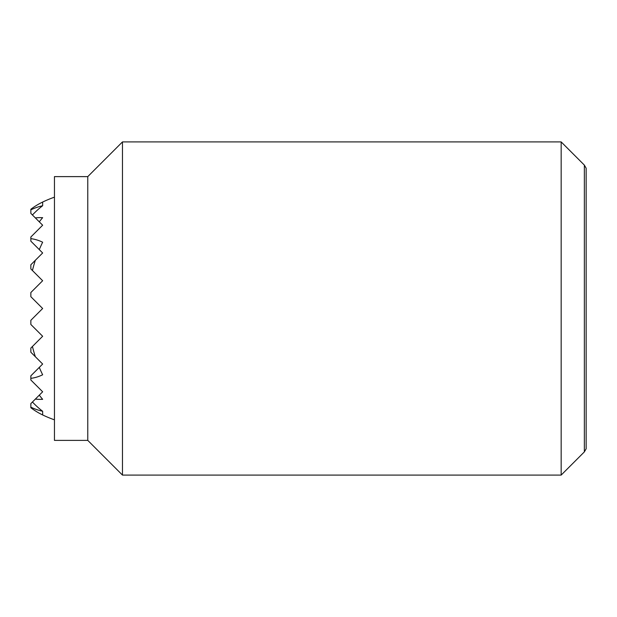 <?xml version="1.0" encoding="UTF-8"?>
<svg xmlns="http://www.w3.org/2000/svg" width="617" height="617" viewBox="0 0 617 617"><rect width="100%" height="100%" fill="white"/><g stroke="black" fill="none" stroke-linecap="round" stroke-linejoin="round"><path stroke-width="0.93" d="M54.45 197.17A118.001 118.001 0 0 0 42.65 202.052L42.65 205.731A104.065 73.585 90 0 0 30.85 209.826L30.85 213.405L42.65 225.205L30.85 237.005L30.85 241.17L42.65 252.97L30.85 264.77L30.85 268.935L42.65 280.735L30.85 292.535L30.85 296.7L42.65 308.5L30.85 320.3L30.85 324.465L42.65 336.265L32.431 346.484A115.757 81.853 90 0 0 35.346 356.726L42.65 364.03L39.287 367.393A115.757 81.853 90 0 0 42.65 374.781A70.13 49.584 90 0 1 30.85 378.352L30.85 375.83L39.287 367.393M39.287 395.158L35.346 399.099A90.876 64.261 90 0 0 42.65 399.322A117.955 83.411 90 0 1 39.287 395.158L42.65 391.795L30.85 379.995L30.85 378.352M35.346 399.099L32.431 402.014A116.86 82.632 90 0 0 42.65 411.269A104.065 73.585 90 0 1 30.85 407.174L30.85 403.595L32.431 402.014M42.65 411.269L42.65 414.948A112.371 79.462 90 0 1 30.85 407.752L30.85 407.174M32.431 346.484L30.85 348.065L30.85 352.23L35.346 356.726M35.346 260.274A115.757 81.853 90 0 0 32.431 270.516M35.346 217.901A90.876 64.261 90 0 1 42.65 217.678A117.955 83.411 90 0 0 39.287 221.842M42.65 202.052A112.371 79.462 90 0 0 30.85 209.248L30.85 209.826M42.65 205.731A116.86 82.632 90 0 0 32.431 214.986M30.85 238.648A70.13 49.584 90 0 1 42.65 242.219A115.757 81.853 90 0 0 39.287 249.607M561.162 141.91L561.162 475.09L122.475 475.09L122.475 141.91L561.162 141.91L584.353 165.101L584.353 451.899L586.15 448.79L586.15 168.21L584.353 165.101M87.768 176.616L87.768 440.384L54.45 440.384L54.45 176.616L87.768 176.616L122.475 141.91M42.65 414.948A118.001 118.001 0 0 0 54.45 419.83M87.768 440.384L122.475 475.09M584.353 451.899L561.162 475.09"/></g></svg>
